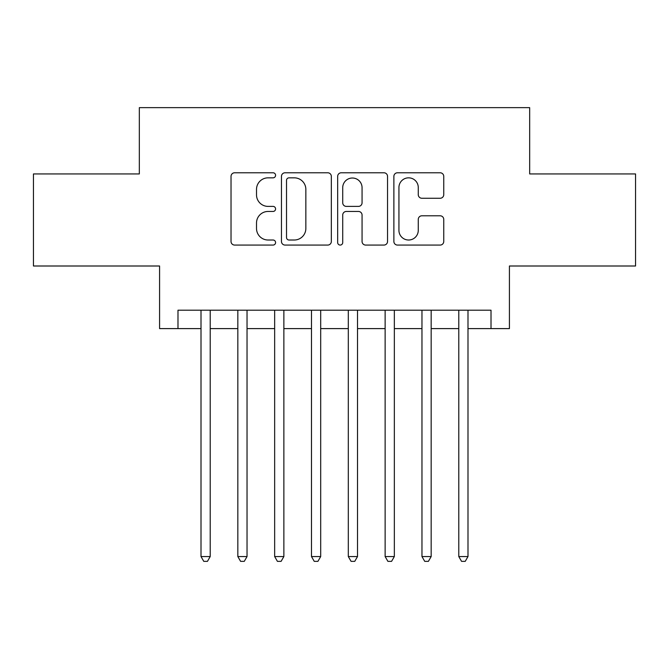 <?xml version="1.0" encoding="UTF-8"?>
<svg xmlns="http://www.w3.org/2000/svg" width="669" height="669" viewBox="0 0 669 669"><rect width="100%" height="100%" fill="white"/><g stroke="black" fill="none" stroke-linecap="round" stroke-linejoin="round"><path stroke-width="1" d="M275.578 175.311A2.534 2.534 0 0 0 273.052 172.778L234.643 172.778A3.613 3.613 0 0 0 231.031 176.39L231.031 241.459A3.613 3.613 0 0 0 234.643 245.071L273.052 245.071A2.534 2.534 0 0 0 275.578 242.538A2.534 2.534 0 0 0 273.052 240.012L268.077 240.012A11.565 11.565 0 0 1 256.511 228.447L256.511 223.02A11.565 11.565 0 0 1 268.077 211.454L273.052 211.454A2.534 2.534 0 0 0 275.578 208.92A2.534 2.534 0 0 0 273.052 206.395L268.077 206.395A11.565 11.565 0 0 1 256.511 194.83L256.511 189.402A11.565 11.565 0 0 1 268.077 177.837L273.052 177.837A2.534 2.534 0 0 0 275.578 175.311M440.135 198.258A3.613 3.613 0 0 0 443.756 194.646L443.756 176.39A3.613 3.613 0 0 0 440.135 172.778L397.486 172.778A3.613 3.613 0 0 0 393.874 176.39L393.874 241.459A3.613 3.613 0 0 0 397.486 245.071L440.135 245.071A3.613 3.613 0 0 0 443.756 241.459L443.756 219.407A3.613 3.613 0 0 0 440.135 215.794L421.888 215.794A3.613 3.613 0 0 0 418.267 219.407L418.267 230.345A9.667 9.667 0 0 1 408.6 240.012A9.667 9.667 0 0 1 398.933 230.345L398.933 187.504A9.667 9.667 0 0 1 408.6 177.837A9.667 9.667 0 0 1 418.267 187.504L418.267 194.646A3.613 3.613 0 0 0 421.888 198.258L440.135 198.258M177.987 328.604L177.987 310.199L491.013 310.199L491.013 328.604L509.418 328.604L509.418 266.003L635.55 266.003L635.55 173.94L529.672 173.94L529.672 107.65L139.328 107.65L139.328 173.94L33.45 173.94L33.45 266.003L159.582 266.003L159.582 328.604L201.009 328.604M331.339 176.39A3.613 3.613 0 0 0 327.726 172.778L285.069 172.778A3.613 3.613 0 0 0 281.457 176.39L281.457 241.459A3.613 3.613 0 0 0 285.069 245.071L327.726 245.071A3.613 3.613 0 0 0 331.339 241.459L331.339 176.39M341.274 172.778L383.931 172.778A3.613 3.613 0 0 1 387.543 176.39L387.543 241.459A3.613 3.613 0 0 1 383.931 245.071L365.675 245.071A3.613 3.613 0 0 1 362.063 241.459L362.063 215.067A3.613 3.613 0 0 0 358.45 211.454L346.341 211.454A3.613 3.613 0 0 0 342.72 215.067L342.72 242.538A2.534 2.534 0 0 1 340.195 245.071A2.534 2.534 0 0 1 337.661 242.538L337.661 176.39A3.613 3.613 0 0 1 341.274 172.778M210.217 328.604L237.829 328.604M247.037 328.604L274.658 328.604M283.865 328.604L311.486 328.604M320.694 328.604L348.306 328.604M357.514 328.604L385.135 328.604M394.342 328.604L421.963 328.604M431.171 328.604L458.783 328.604M467.991 328.604L491.013 328.604M289.041 177.837A2.534 2.534 0 0 0 286.516 180.371L286.516 237.478A2.534 2.534 0 0 0 289.041 240.012L294.285 240.012A11.565 11.565 0 0 0 305.85 228.447L305.85 189.402A11.565 11.565 0 0 0 294.285 177.837L289.041 177.837M362.063 187.688A9.667 9.667 0 0 0 352.396 178.021A9.667 9.667 0 0 0 342.72 187.688L342.72 202.782A3.613 3.613 0 0 0 346.341 206.395L358.45 206.395A3.613 3.613 0 0 0 362.063 202.782L362.063 187.688M210.217 310.199L210.217 556.558L201.009 556.558L201.009 310.199M210.217 556.558L207.449 561.35L203.769 561.35L201.009 556.558M247.037 310.199L247.037 556.558L237.829 556.558L237.829 310.199M247.037 556.558L244.277 561.35L240.597 561.35L237.829 556.558M283.865 310.199L283.865 556.558L274.658 556.558L274.658 310.199M283.865 556.558L281.105 561.35L277.418 561.35L274.658 556.558M320.694 310.199L320.694 556.558L311.486 556.558L311.486 310.199M320.694 556.558L317.926 561.35L314.246 561.35L311.486 556.558M357.514 310.199L357.514 556.558L348.306 556.558L348.306 310.199M357.514 556.558L354.754 561.35L351.074 561.35L348.306 556.558M394.342 310.199L394.342 556.558L385.135 556.558L385.135 310.199M394.342 556.558L391.582 561.35L387.895 561.35L385.135 556.558M431.171 310.199L431.171 556.558L421.963 556.558L421.963 310.199M431.171 556.558L428.403 561.35L424.723 561.35L421.963 556.558M467.991 310.199L467.991 556.558L458.783 556.558L458.783 310.199M467.991 556.558L465.231 561.35L461.551 561.35L458.783 556.558"/></g></svg>
